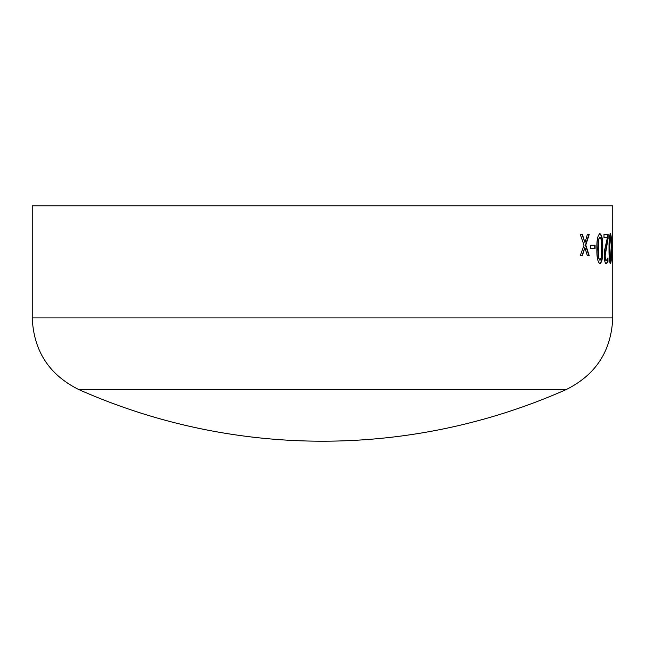 <?xml version="1.0" encoding="UTF-8"?>
<svg xmlns="http://www.w3.org/2000/svg" width="645" height="645" viewBox="0 0 645 645"><rect width="100%" height="100%" fill="white"/><g stroke="black" fill="none" stroke-linecap="round" stroke-linejoin="round"><path stroke-width="0.97" d="M78.875 389.596A600.866 600.866 0 0 0 566.125 389.596L78.875 389.596C49.214 374.882 33.677 350.993 32.25 317.912L32.25 205.892L612.75 205.892L612.726 262.918M612.742 254.743L612.379 259.669M612.597 245.237L612.597 248.478L611.968 248.478L611.968 245.237L612.597 245.237M610.444 233.683C611.299 235.127 611.654 240.109 611.524 248.647C611.654 257.161 611.299 262.16 610.444 263.644C609.412 262.168 608.936 257.178 609.025 248.68C608.936 240.182 609.404 235.183 610.444 233.683M608.106 234.401L608.106 238.376L605.187 255.614C605.276 258.855 605.687 260.443 606.413 260.395L607.977 257.863L607.977 261.87L606.389 263.644C605.163 263.732 604.454 261.104 604.26 255.743L604.647 250.002L607.364 237.65L603.994 237.65L603.994 234.401L608.106 234.401M599.971 233.683C602.083 235.127 603.002 240.109 602.72 248.647C603.002 257.161 602.083 262.16 599.971 263.644C597.689 262.168 596.665 257.178 596.899 248.68C596.657 240.182 597.681 235.183 599.971 233.683M595.085 245.237L595.085 248.478L590.764 248.478L590.764 245.237L595.085 245.237M582.346 234.401L584.983 242.584L587.377 234.401L589.224 234.401L585.813 245.027L589.224 255.702L587.385 255.702L584.838 247.656L582.371 255.702L580.274 255.702L584.039 245.213L580.274 234.401L582.346 234.401M582.024 234.401L584.983 242.584M588.885 234.401L585.483 245.027L588.885 255.702M584.838 247.656L582.048 255.702M594.738 245.237L594.738 248.478M599.616 233.683C601.729 235.127 602.648 240.109 602.365 248.647C602.648 257.161 601.729 262.16 599.616 263.644M599.971 236.933L598.173 239.948L597.818 248.68L598.181 257.411L599.971 260.395L601.35 257.379L601.358 240.013L599.971 236.933L598.52 239.948L598.528 257.411L599.971 260.395M607.751 234.401L607.751 238.376L604.825 255.614C604.921 258.847 605.332 260.443 606.05 260.395L606.413 260.395M607.614 258.871L607.614 261.87L606.034 263.644M610.073 233.683C610.928 235.127 611.291 240.109 611.154 248.647C611.291 257.161 610.928 262.16 610.073 263.644M611.524 248.647L610.444 236.933L609.799 239.948L609.799 257.411L610.444 260.395L611.129 248.647M610.444 236.933L609.436 239.948L609.267 248.68L609.436 257.411L610.444 260.395M612.234 245.237L612.234 248.478M32.25 317.912L612.75 317.912L612.75 262.918M612.75 259.669L612.75 258.274M566.125 389.596C595.787 374.89 611.323 350.993 612.75 317.912"/></g></svg>
